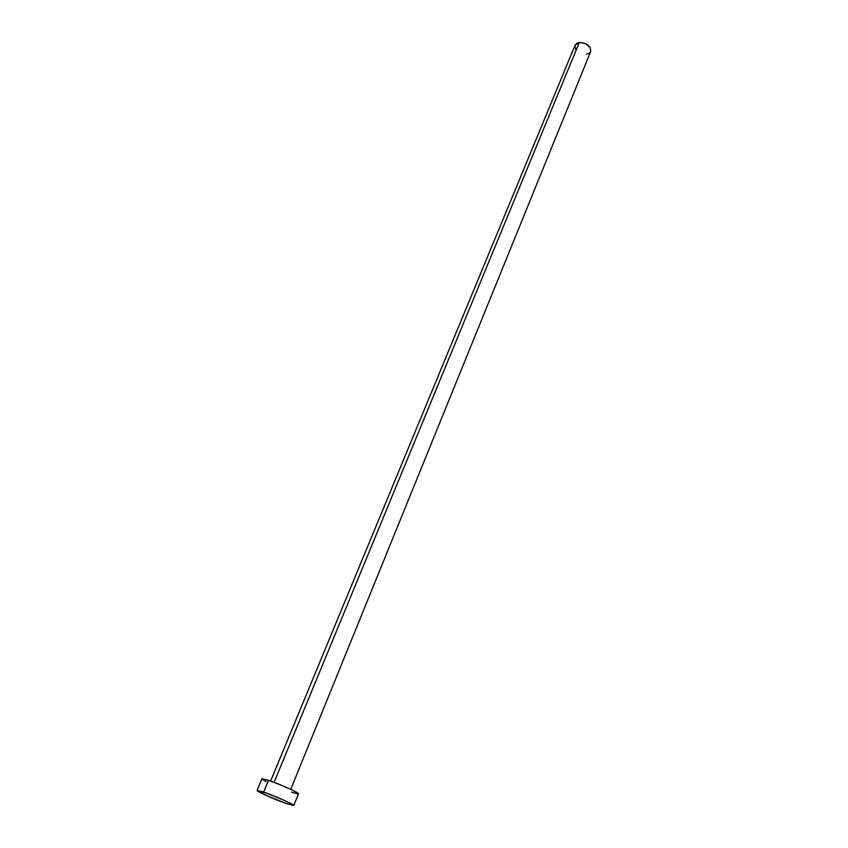 <?xml version="1.0" encoding="UTF-8"?>
<svg xmlns="http://www.w3.org/2000/svg" width="848" height="848" viewBox="0 0 848 848"><rect width="100%" height="100%" fill="white"/><g stroke="black" fill="none" stroke-linecap="round" stroke-linejoin="round"><path stroke-width="1.27" d="M575.092 45.135L576.81 43.248L579.311 42.464L585.491 43.577L590.134 47.499L590.685 51.527C590.791 46.036 586.996 43.025 579.311 42.464L274.095 782.354L579.311 42.464L575.103 45.114L270.607 781.072M261.958 778.75L268.509 780.351L282.087 785.534L294.542 791.195L298.528 793.855C299.726 793.05 279.776 784.061 268.509 780.351L263.643 792.085L268.509 780.351L261.894 778.824L257.061 790.421L263.643 792.085C274.922 795.901 294.977 804.837 293.821 805.505L286.974 803.756C275.717 799.908 256.064 791.163 257.061 790.421M297.659 793.929L291.659 792.233M266.124 781.602L261.99 779.079M286.974 803.756L266.876 795.7L257.114 790.368L266.654 793.156L284.207 800.321L293.768 805.324L286.974 803.756M590.505 51.887L588.915 53.424L586.424 54.177M575.686 49.195L574.902 45.803M293.832 805.505L298.528 793.845M290.747 789.34L590.696 51.505"/></g></svg>
